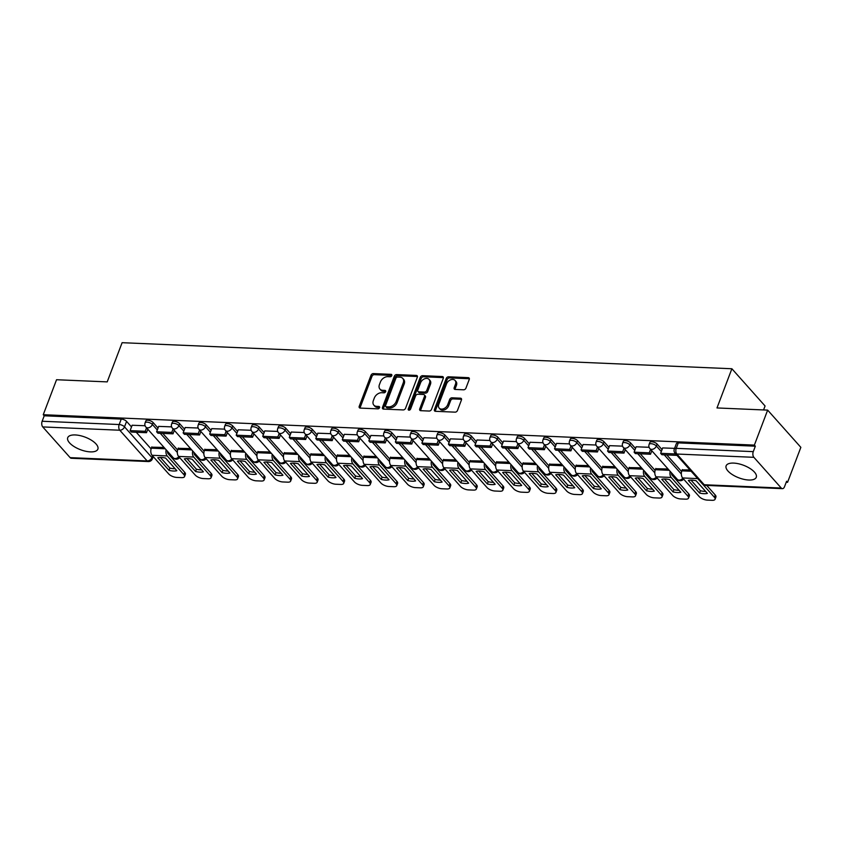 <?xml version="1.0" encoding="UTF-8"?>
<svg xmlns="http://www.w3.org/2000/svg" width="843" height="843" viewBox="0 0 843 843"><rect width="100%" height="100%" fill="white"/><g stroke="black" fill="none" stroke-linecap="round" stroke-linejoin="round"><path stroke-width="1.26" d="M391.795 375.599A1.423 1.012 -41.7 0 0 391.078 374.345L373.344 373.586A2.034 1.444 -41.7 0 0 371.025 375.24L359.223 406.305A2.034 1.444 -41.7 0 0 359.381 407.727A2.034 1.444 -41.7 0 0 360.235 408.096L377.97 408.855A1.423 1.012 -41.7 0 0 378.886 406.442L376.6 406.337A6.491 4.615 -41.7 0 1 373.849 405.146A6.491 4.615 -41.7 0 1 373.354 400.594L374.334 398.001A6.491 4.615 -41.7 0 1 381.774 392.712L384.071 392.806A1.423 1.012 -41.7 0 0 384.988 390.393L382.69 390.298A6.491 4.615 -41.7 0 1 379.94 389.097A6.491 4.615 -41.7 0 1 379.445 384.545L380.435 381.953A6.491 4.615 -41.7 0 1 387.875 376.663L390.161 376.758A1.423 1.012 -41.7 0 0 391.795 375.599M75.248 434.946A16.122 6.702 -159.2 0 0 67.725 437.686A16.122 6.702 -159.2 0 0 74.121 446.579A16.122 6.702 -159.2 0 0 90.349 451.88A16.122 6.702 -159.2 0 0 97.872 449.14A16.122 6.702 -159.2 0 0 91.476 440.257A16.122 6.702 -159.2 0 0 75.248 434.946M733.652 463.092A16.122 6.702 -159.2 0 0 726.129 465.831A16.122 6.702 -159.2 0 0 732.525 474.714A16.122 6.702 -159.2 0 0 748.753 480.025A16.122 6.702 -159.2 0 0 756.276 477.275A16.122 6.702 -159.2 0 0 749.88 468.392A16.122 6.702 -159.2 0 0 733.652 463.092M463.618 389.803A2.034 1.444 -41.7 0 0 465.937 388.149L469.245 379.445A2.034 1.444 -41.7 0 0 469.098 378.022A2.034 1.444 -41.7 0 0 468.234 377.643L448.539 376.8A2.034 1.444 -41.7 0 0 446.221 378.454L434.419 409.519A2.034 1.444 -41.7 0 0 434.577 410.931A2.034 1.444 -41.7 0 0 435.431 411.31L455.125 412.153A2.034 1.444 -41.7 0 0 457.454 410.499L461.448 399.972A2.034 1.444 -41.7 0 0 461.3 398.549A2.034 1.444 -41.7 0 0 460.436 398.181L452.006 397.812A2.034 1.444 -41.7 0 0 449.677 399.466L447.696 404.693A5.427 3.857 -41.7 0 1 443.692 408.697A5.427 3.857 -41.7 0 1 439.182 408.107A5.427 3.857 -41.7 0 1 438.771 404.313L446.537 383.86A5.427 3.857 -41.7 0 1 450.541 379.845A5.427 3.857 -41.7 0 1 455.051 380.435A5.427 3.857 -41.7 0 1 455.462 384.239L454.177 387.654A2.034 1.444 -41.7 0 0 454.324 389.076A2.034 1.444 -41.7 0 0 455.188 389.445L463.618 389.803M43.256 414.714L56.544 379.729L107.209 381.89L122.109 342.69L731.882 368.749L716.993 407.949L767.657 410.119L754.369 445.104L43.256 414.714L44.215 415.799L42.15 421.247L119.179 424.535A4.131 1.718 20.8 0 1 124.511 426.853L151.898 457.57A4.131 1.718 20.8 0 1 152.362 458.898L153.236 456.59M417.338 377.221A2.034 1.444 -41.7 0 0 417.19 375.799A2.034 1.444 -41.7 0 0 416.326 375.42L396.631 374.587A2.034 1.444 -41.7 0 0 394.303 376.241L382.511 407.295A2.034 1.444 -41.7 0 0 382.659 408.718A2.034 1.444 -41.7 0 0 383.523 409.097L403.217 409.93A2.034 1.444 -41.7 0 0 405.546 408.275L417.338 377.221M422.585 375.693L442.28 376.536A2.034 1.444 -41.7 0 1 443.144 376.905A2.034 1.444 -41.7 0 1 443.292 378.328L431.5 409.392A2.034 1.444 -41.7 0 1 429.171 411.047L420.741 410.689A2.034 1.444 -41.7 0 1 419.888 410.309A2.034 1.444 -41.7 0 1 419.73 408.887L424.514 396.294A2.034 1.444 -41.7 0 0 424.356 394.872A2.034 1.444 -41.7 0 0 423.502 394.492L417.907 394.25A2.034 1.444 -41.7 0 0 415.588 395.904L410.604 409.024A1.423 1.012 -41.7 0 1 408.265 408.918L420.257 377.348A2.034 1.444 -41.7 0 1 422.585 375.693L423.555 376.779L443.249 377.622L442.28 376.536M767.657 410.119L800.85 447.348L787.562 482.333L786.203 482.27M170.117 455.947L171.687 456.01M196.651 457.075L198.21 457.148M223.174 458.213L224.733 458.276M249.697 459.34L251.267 459.414M276.23 460.478L277.79 460.541M302.753 461.616L304.312 461.679M329.276 462.744L330.846 462.807M355.809 463.882L357.369 463.945M382.332 465.009L383.902 465.083M408.855 466.147L410.425 466.211M435.388 467.275L436.948 467.349M461.911 468.413L463.481 468.476M488.445 469.551L490.004 469.614M514.968 470.679L516.527 470.752M541.491 471.817L543.061 471.88M568.024 472.944L569.583 473.018M594.547 474.082L596.106 474.145M621.07 475.22L622.64 475.283M647.603 476.348L649.163 476.411M674.126 477.486L675.696 477.549M763.568 409.94L765.065 405.978L731.882 368.749M754.369 445.104L755.339 446.189L753.273 451.637A4.131 2.35 92.4 0 0 753.874 457.317L781.25 488.044A4.131 2.35 92.4 0 0 782.409 488.655A4.131 2.35 92.4 0 0 784.527 486.696L786.593 481.248L787.562 482.333M44.215 415.799L121.244 419.087A4.131 1.718 20.8 0 1 126.587 421.405L131.508 426.927M136.271 432.259L151.087 448.887M70.138 457.644L147.167 460.942A4.131 2.35 92.4 0 0 148.326 461.553L71.297 458.265A4.131 2.35 -87.6 0 1 70.138 457.644L42.751 426.927A4.131 2.35 -87.6 0 1 42.15 421.247M171.624 426.874L158.674 426.389M190.571 448.571L178.221 448.318M198.147 428.012L185.197 427.527M217.094 449.698L204.744 449.445M224.67 429.14L211.73 428.655M243.616 450.836L231.277 450.584M251.203 430.278L238.253 429.793M270.15 451.974L257.8 451.722M277.726 431.416L264.776 430.921M296.673 453.102L284.323 452.849M304.249 432.543L291.309 432.059M323.196 454.24L310.856 453.987M330.783 433.681L317.832 433.197M349.729 455.368L337.379 455.115M357.306 434.809L344.365 434.324M376.252 456.506L363.902 456.253M383.839 435.947L370.888 435.462M402.775 457.633L390.435 457.38M410.362 437.085L397.411 436.59M429.308 458.771L416.958 458.518M436.885 438.212L423.945 437.728M455.831 459.909L443.481 459.656M463.418 439.351L450.468 438.855M482.365 461.037L470.015 460.784M489.941 440.478L476.99 439.993M508.887 462.175L496.538 461.922M516.464 441.616L503.524 441.131M535.41 463.302L523.071 463.049M542.997 442.744L530.047 442.259M561.944 464.44L549.594 464.187M569.52 443.882L556.57 443.397M588.467 465.578L576.117 465.325M596.043 445.02L583.103 444.524M614.99 466.706L602.65 466.453M622.577 446.147L609.626 445.662M641.523 467.844L629.173 467.591M649.099 447.285L636.159 446.801M668.046 468.971L655.696 468.719M674.569 448.371L662.682 447.928M689.932 469.909L682.229 469.857M657.119 444.071L656.381 446.01A4.131 1.718 20.8 0 0 652.282 443.861A4.131 1.718 20.8 0 0 649.121 444.398L649.858 442.459A4.131 1.718 -159.2 0 1 653.019 441.932A4.131 1.718 -159.2 0 1 657.119 444.071L662.05 449.604M666.802 454.935L681.618 471.564M630.596 442.944L629.858 444.872A4.131 1.718 20.8 0 0 625.759 442.733A4.131 1.718 20.8 0 0 622.598 443.26L623.325 441.332A4.131 1.718 -159.2 0 1 626.486 440.794A4.131 1.718 -159.2 0 1 630.596 442.944L635.517 448.465M640.269 453.797L655.095 470.426M604.062 441.806L603.335 443.745A4.131 1.718 20.8 0 0 599.225 441.595A4.131 1.718 20.8 0 0 596.064 442.132L596.802 440.194A4.131 1.718 -159.2 0 1 599.963 439.667A4.131 1.718 -159.2 0 1 604.062 441.806L608.994 447.338M613.746 452.67L628.572 469.298M577.539 440.678L576.802 442.607A4.131 1.718 20.8 0 0 572.703 440.467A4.131 1.718 20.8 0 0 569.541 440.994L570.279 439.066A4.131 1.718 -159.2 0 1 573.44 438.529A4.131 1.718 -159.2 0 1 577.539 440.678L582.46 446.2M587.223 451.532L602.039 468.16M551.016 439.54L550.279 441.479A4.131 1.718 20.8 0 0 546.18 439.329A4.131 1.718 20.8 0 0 543.008 439.867L543.746 437.928A4.131 1.718 -159.2 0 1 546.907 437.391A4.131 1.718 -159.2 0 1 551.016 439.54L555.937 445.062M560.69 450.404L575.516 467.022M524.483 438.413L523.756 440.341A4.131 1.718 20.8 0 0 519.646 438.191A4.131 1.718 20.8 0 0 516.485 438.729L517.223 436.79A4.131 1.718 -159.2 0 1 520.384 436.263A4.131 1.718 -159.2 0 1 524.483 438.413L529.415 443.934M534.167 449.266L548.983 465.894M497.96 437.275L497.222 439.203A4.131 1.718 20.8 0 0 493.123 437.064A4.131 1.718 20.8 0 0 489.962 437.591L490.689 435.662A4.131 1.718 -159.2 0 1 493.861 435.125A4.131 1.718 -159.2 0 1 497.96 437.275L502.881 442.796M507.644 448.128L522.46 464.756M471.437 436.137L470.7 438.075A4.131 1.718 20.8 0 0 466.601 435.926A4.131 1.718 20.8 0 0 463.429 436.463L464.166 434.524A4.131 1.718 -159.2 0 1 467.328 433.997A4.131 1.718 -159.2 0 1 471.437 436.137L476.358 441.669M481.111 447.001L495.937 463.629M444.904 435.009L444.177 436.937A4.131 1.718 20.8 0 0 440.067 434.798A4.131 1.718 20.8 0 0 436.906 435.325L437.643 433.397A4.131 1.718 -159.2 0 1 440.805 432.859A4.131 1.718 -159.2 0 1 444.904 435.009L449.835 440.531M454.588 445.863L469.403 462.491M418.381 433.871L417.643 435.81A4.131 1.718 20.8 0 0 413.544 433.66A4.131 1.718 20.8 0 0 410.383 434.198L411.11 432.259A4.131 1.718 -159.2 0 1 414.282 431.732A4.131 1.718 -159.2 0 1 418.381 433.871L423.302 439.403M428.065 444.735L442.881 461.353M391.858 432.744L391.12 434.672A4.131 1.718 20.8 0 0 387.011 432.522A4.131 1.718 20.8 0 0 383.85 433.06L384.587 431.121A4.131 1.718 -159.2 0 1 387.748 430.594A4.131 1.718 -159.2 0 1 391.858 432.744L396.779 438.265M401.531 443.597L416.358 460.225M365.325 431.605L364.587 433.544A4.131 1.718 20.8 0 0 360.488 431.395A4.131 1.718 20.8 0 0 357.327 431.922L358.064 429.993A4.131 1.718 -159.2 0 1 361.226 429.456A4.131 1.718 -159.2 0 1 365.325 431.605L370.256 437.127M375.009 442.47L389.824 459.087M338.802 430.467L338.064 432.406A4.131 1.718 20.8 0 0 333.965 430.257A4.131 1.718 20.8 0 0 330.804 430.794L331.531 428.855A4.131 1.718 -159.2 0 1 334.692 428.328A4.131 1.718 -159.2 0 1 338.802 430.467L343.723 436M348.475 441.332L363.301 457.96M312.268 429.34L311.541 431.268A4.131 1.718 20.8 0 0 307.432 429.129A4.131 1.718 20.8 0 0 304.27 429.656L305.008 427.728A4.131 1.718 -159.2 0 1 308.169 427.19A4.131 1.718 -159.2 0 1 312.268 429.34L317.2 434.862M321.952 440.194L336.779 456.822M285.745 428.202L285.008 430.141A4.131 1.718 20.8 0 0 280.909 427.991A4.131 1.718 20.8 0 0 277.747 428.529L278.485 426.59A4.131 1.718 -159.2 0 1 281.646 426.063A4.131 1.718 -159.2 0 1 285.745 428.202L290.666 433.734M295.429 439.066L310.245 455.694M259.222 427.074L258.485 429.003A4.131 1.718 20.8 0 0 254.386 426.864A4.131 1.718 20.8 0 0 251.214 427.39L251.952 425.462A4.131 1.718 -159.2 0 1 255.113 424.925A4.131 1.718 -159.2 0 1 259.222 427.074L264.144 432.596M268.896 437.928L283.722 454.556M232.689 425.936L231.962 427.875A4.131 1.718 20.8 0 0 227.852 425.726A4.131 1.718 20.8 0 0 224.691 426.263L225.429 424.324A4.131 1.718 -159.2 0 1 228.59 423.787A4.131 1.718 -159.2 0 1 232.689 425.936L237.621 431.458M242.373 436.8L257.189 453.418M206.166 424.809L205.429 426.737A4.131 1.718 20.8 0 0 201.329 424.587A4.131 1.718 20.8 0 0 198.168 425.125L198.895 423.186A4.131 1.718 -159.2 0 1 202.067 422.659A4.131 1.718 -159.2 0 1 206.166 424.809L211.087 430.33M215.85 435.662L230.666 452.291M179.643 423.671L178.906 425.599A4.131 1.718 20.8 0 0 174.807 423.46A4.131 1.718 20.8 0 0 171.635 423.987L172.372 422.058A4.131 1.718 -159.2 0 1 175.534 421.521A4.131 1.718 -159.2 0 1 179.643 423.671L184.564 429.192M189.317 434.524L204.143 451.153M153.11 422.533L152.383 424.472A4.131 1.718 20.8 0 0 148.273 422.322A4.131 1.718 20.8 0 0 145.112 422.859L145.85 420.92A4.131 1.718 -159.2 0 1 149.011 420.394A4.131 1.718 -159.2 0 1 153.11 422.533L158.041 428.065M162.794 433.397L177.61 450.025M145.091 425.747L132.151 425.251M164.037 447.433L151.687 447.18M755.339 446.189L678.309 442.891A4.131 1.718 -159.2 0 0 676.381 443.597L674.316 449.045A4.131 1.718 20.8 0 1 676.244 448.339L753.273 451.637M379.94 389.097L380.91 390.183A6.491 4.615 -41.7 0 0 383.66 391.384L382.69 390.298M385.757 391.468L383.66 391.384M373.849 405.146L374.819 406.231A6.491 4.615 -41.7 0 0 377.559 407.422L376.6 406.337M379.656 407.517L377.559 407.422M391.847 375.42L374.313 374.671A2.034 1.444 -41.7 0 0 371.995 376.326L360.193 407.39A2.034 1.444 -41.7 0 0 360.066 408.086M417.464 376.526A2.034 1.444 -41.7 0 0 417.296 376.505L397.601 375.672A2.034 1.444 -41.7 0 0 395.272 377.327L383.481 408.381A2.034 1.444 -41.7 0 0 383.354 409.076M397.548 377.074A1.423 1.012 -41.7 0 0 395.925 378.233L385.567 405.494A1.423 1.012 -41.7 0 0 386.273 406.758L388.697 406.863A6.491 4.615 -41.7 0 0 396.136 401.563L403.217 382.933A6.491 4.615 -41.7 0 0 402.722 378.381A6.491 4.615 -41.7 0 0 399.972 377.179L397.548 377.074M385.673 406.495L386.642 407.58A1.423 1.012 -41.7 0 0 387.243 407.843L386.273 406.758M402.722 378.381L403.692 379.466A6.491 4.615 -41.7 0 1 404.187 384.018L397.106 402.648A6.491 4.615 -41.7 0 1 389.666 407.949L387.243 407.843M424.356 394.872L425.325 395.957A2.034 1.444 -41.7 0 1 425.483 397.38L420.699 409.972A2.034 1.444 -41.7 0 0 420.573 410.667M423.555 376.779A2.034 1.444 -41.7 0 0 421.226 378.433L409.234 410.004A1.423 1.012 -41.7 0 0 409.182 410.172M429.477 383.217A5.427 3.857 -41.7 0 0 429.066 379.413A5.427 3.857 -41.7 0 0 424.556 378.823A5.427 3.857 -41.7 0 0 420.552 382.838L417.812 390.046A2.034 1.444 -41.7 0 0 417.97 391.468A2.034 1.444 -41.7 0 0 418.823 391.837L424.419 392.079A2.034 1.444 -41.7 0 0 426.748 390.425L429.477 383.217L430.446 384.303A5.427 3.857 -41.7 0 0 430.035 380.499L429.066 379.413M417.97 391.468L418.939 392.553A2.034 1.444 -41.7 0 0 419.793 392.922L418.823 391.837M430.446 384.303L427.707 391.51A2.034 1.444 -41.7 0 1 425.388 393.165L419.793 392.922M455.051 380.435L456.021 381.521A5.427 3.857 -41.7 0 1 456.432 385.325L455.136 388.739A2.034 1.444 -41.7 0 0 455.02 389.434M439.182 408.107L440.151 409.192A5.427 3.857 -41.7 0 0 444.661 409.782A5.427 3.857 -41.7 0 0 448.666 405.778L447.696 404.693M461.574 399.276A2.034 1.444 -41.7 0 0 461.406 399.266L452.976 398.897A2.034 1.444 -41.7 0 0 450.647 400.551L448.666 405.778M469.372 378.749A2.034 1.444 -41.7 0 0 469.203 378.728L449.509 377.885A2.034 1.444 -41.7 0 0 447.18 379.54L435.388 410.604A2.034 1.444 -41.7 0 0 435.262 411.289M161.276 457.454A12.814 5.321 -159.2 0 0 157.799 457.76L169.032 470.373A12.814 5.321 20.8 0 0 176.851 470.7L165.618 458.097A12.814 5.321 -159.2 0 0 161.276 457.454M147.81 429.235L146.492 432.701L145.238 431.289L130.096 430.636L132.172 425.188M145.238 431.289L146.556 427.822M146.492 432.701L131.36 432.048L130.096 430.636M167.472 451.29A2.476 1.412 92.4 0 0 168.063 453.639L184.712 472.312A6.207 2.582 20.8 0 1 185.407 474.293L184.543 476.58A6.207 2.582 -159.2 0 1 181.645 477.633L176.714 477.423A6.207 2.582 -159.2 0 1 168.705 473.945L152.067 455.283A5.163 2.929 -87.6 0 1 151.319 448.17L151.793 446.916M184.543 476.58A6.207 2.582 -159.2 0 0 183.848 474.598L167.199 455.926A5.163 2.929 -87.6 0 1 166.155 449.804M160.412 457.433L169.907 468.086L169.032 470.373M175.112 468.75A12.814 5.321 20.8 0 1 169.907 468.086M187.799 458.581A12.814 5.321 -159.2 0 0 184.322 458.898L195.565 471.5A12.814 5.321 20.8 0 0 203.384 471.838L192.141 459.235A12.814 5.321 -159.2 0 0 187.799 458.581M174.332 430.362L173.015 433.829L171.761 432.417L156.629 431.774L158.695 426.326M171.761 432.417L173.078 428.95M173.015 433.829L157.883 433.186L156.629 431.774M194.006 452.417A2.476 1.412 92.4 0 0 194.596 454.777L211.235 473.45A6.207 2.582 20.8 0 1 211.93 475.431L211.066 477.718A6.207 2.582 -159.2 0 1 208.168 478.771L203.237 478.561A6.207 2.582 -159.2 0 1 195.239 475.083L178.59 456.411A5.163 2.929 -87.6 0 1 177.841 449.308L178.326 448.044M211.066 477.718A6.207 2.582 -159.2 0 0 210.371 475.726L193.721 457.064A5.163 2.929 -87.6 0 1 192.678 450.942M186.935 458.571L196.43 469.214L195.565 471.5M201.635 469.878A12.814 5.321 20.8 0 1 196.43 469.214M214.333 459.72A12.814 5.321 -159.2 0 0 210.845 460.025L222.088 472.638A12.814 5.321 20.8 0 0 229.907 472.976L218.674 460.362A12.814 5.321 -159.2 0 0 214.333 459.72M200.866 431.5L199.549 434.967L198.284 433.555L183.152 432.912L185.228 427.454M198.284 433.555L199.601 430.088M199.549 434.967L184.417 434.324L183.152 432.912M220.529 453.555A2.476 1.412 92.4 0 0 221.119 455.905L237.768 474.577A6.207 2.582 20.8 0 1 238.464 476.558L237.589 478.845A6.207 2.582 -159.2 0 1 234.702 479.899L229.77 479.688A6.207 2.582 -159.2 0 1 221.762 476.221L205.123 457.549A5.163 2.929 -87.6 0 1 204.375 450.436L204.849 449.182M237.589 478.845A6.207 2.582 -159.2 0 0 236.894 476.864L220.255 458.192A5.163 2.929 -87.6 0 1 219.201 452.069M213.458 459.698L222.952 470.352L222.088 472.638M228.168 471.016A12.814 5.321 20.8 0 1 222.952 470.352M240.856 460.847A12.814 5.321 -159.2 0 0 237.378 461.163L248.611 473.766A12.814 5.321 20.8 0 0 256.441 474.103L245.197 461.5A12.814 5.321 -159.2 0 0 240.856 460.847M227.389 432.628L226.072 436.105L224.818 434.693L209.686 434.04L211.751 428.592M224.818 434.693L226.135 431.216M226.072 436.105L210.94 435.452L209.686 434.04M247.052 454.693A2.476 1.412 92.4 0 0 247.652 457.043L264.291 475.715A6.207 2.582 20.8 0 1 264.987 477.696L264.122 479.983A6.207 2.582 -159.2 0 1 261.225 481.037L256.293 480.826A6.207 2.582 -159.2 0 1 248.285 477.349L231.646 458.676A5.163 2.929 -87.6 0 1 230.898 451.574L231.372 450.31M264.122 479.983A6.207 2.582 -159.2 0 0 263.427 478.002L246.778 459.33A5.163 2.929 -87.6 0 1 245.734 453.207M239.992 460.836L249.486 471.49L248.611 473.766M254.691 472.143A12.814 5.321 20.8 0 1 249.486 471.49M267.389 461.985A12.814 5.321 -159.2 0 0 263.901 462.301L275.145 474.904A12.814 5.321 20.8 0 0 282.963 475.241L271.72 462.628A12.814 5.321 -159.2 0 0 267.389 461.985M253.922 433.766L252.594 437.232L251.34 435.82L236.209 435.178L238.274 429.73M251.34 435.82L252.658 432.354M252.594 437.232L237.463 436.59L236.209 435.178M273.585 455.821A2.476 1.412 92.4 0 0 274.175 458.181L290.814 476.843A6.207 2.582 20.8 0 1 291.509 478.835L290.645 481.111A6.207 2.582 -159.2 0 1 287.748 482.164L282.816 481.954A6.207 2.582 -159.2 0 1 274.818 478.487L258.169 459.814A5.163 2.929 -87.6 0 1 257.421 452.702L257.905 451.448M290.645 481.111A6.207 2.582 -159.2 0 0 289.95 479.13L273.311 460.457A5.163 2.929 -87.6 0 1 272.257 454.335M266.514 461.975L276.009 472.617L275.145 474.904M281.214 473.281A12.814 5.321 20.8 0 1 276.009 472.617M293.912 463.113A12.814 5.321 -159.2 0 0 290.424 463.429L301.668 476.042A12.814 5.321 20.8 0 0 309.486 476.369L298.253 463.766A12.814 5.321 -159.2 0 0 293.912 463.113M280.445 434.893L279.128 438.371L277.863 436.959L262.731 436.305L264.807 430.857M277.863 436.959L279.191 433.492M279.128 438.371L263.996 437.717L262.731 436.305M300.108 456.959A2.476 1.412 92.4 0 0 300.698 459.309L317.347 477.981A6.207 2.582 20.8 0 1 318.043 479.962L317.168 482.249A6.207 2.582 -159.2 0 1 314.281 483.302L309.349 483.092A6.207 2.582 -159.2 0 1 301.341 479.614L284.702 460.952A5.163 2.929 -87.6 0 1 283.954 453.84L284.428 452.575M317.168 482.249A6.207 2.582 -159.2 0 0 316.473 480.268L299.834 461.595A5.163 2.929 -87.6 0 1 298.791 455.473M293.037 463.102L302.532 473.755L301.668 476.042M307.748 474.409A12.814 5.321 20.8 0 1 302.532 473.755M320.435 464.251A12.814 5.321 -159.2 0 0 316.957 464.567L328.19 477.17A12.814 5.321 20.8 0 0 336.02 477.507L324.776 464.893A12.814 5.321 -159.2 0 0 320.435 464.251M306.968 436.031L305.651 439.498L304.397 438.086L289.265 437.443L291.33 431.995M304.397 438.086L305.714 434.619M305.651 439.498L290.519 438.855L289.265 437.443M326.631 458.086A2.476 1.412 92.4 0 0 327.232 460.447L343.87 479.109A6.207 2.582 20.8 0 1 344.566 481.1L343.702 483.387A6.207 2.582 -159.2 0 1 340.804 484.44L335.872 484.23A6.207 2.582 -159.2 0 1 327.864 480.752L311.225 462.08A5.163 2.929 -87.6 0 1 310.477 454.978L310.951 453.713M343.702 483.387A6.207 2.582 -159.2 0 0 343.006 481.395L326.357 462.733A5.163 2.929 -87.6 0 1 325.314 456.611M319.571 464.24L329.065 474.883L328.19 477.17M334.271 475.547A12.814 5.321 20.8 0 1 329.065 474.883M346.968 465.389A12.814 5.321 -159.2 0 0 343.48 465.694L354.724 478.308A12.814 5.321 20.8 0 0 362.543 478.634L351.299 466.031A12.814 5.321 -159.2 0 0 346.968 465.389M333.501 437.169L332.184 440.636L330.92 439.224L315.788 438.581L317.853 433.123M330.92 439.224L332.237 435.757M332.184 440.636L317.042 439.983L315.788 438.581M353.164 459.224A2.476 1.412 92.4 0 0 353.754 461.574L370.393 480.247A6.207 2.582 20.8 0 1 371.099 482.228L370.225 484.514A6.207 2.582 -159.2 0 1 367.327 485.568L362.395 485.357A6.207 2.582 -159.2 0 1 354.397 481.89L337.748 463.218A5.163 2.929 -87.6 0 1 337 456.105L337.485 454.851M370.225 484.514A6.207 2.582 -159.2 0 0 369.529 482.533L352.89 463.861A5.163 2.929 -87.6 0 1 351.837 457.738M346.094 465.368L355.588 476.021L354.724 478.308M360.793 476.685A12.814 5.321 20.8 0 1 355.588 476.021M373.491 466.516A12.814 5.321 -159.2 0 0 370.003 466.832L381.247 479.435A12.814 5.321 20.8 0 0 389.066 479.772L377.833 467.17A12.814 5.321 -159.2 0 0 373.491 466.516M360.024 438.297L358.707 441.764L357.453 440.362L342.311 439.709L344.387 434.261M357.453 440.362L358.77 436.885M358.707 441.764L343.575 441.121L342.311 439.709M379.687 460.352A2.476 1.412 92.4 0 0 380.277 462.712L396.927 481.385A6.207 2.582 20.8 0 1 397.622 483.366L396.747 485.652A6.207 2.582 -159.2 0 1 393.86 486.706L388.929 486.495A6.207 2.582 -159.2 0 1 380.92 483.018L364.281 464.345A5.163 2.929 -87.6 0 1 363.533 457.243L364.007 455.979M396.747 485.652A6.207 2.582 -159.2 0 0 396.052 483.661L379.413 464.999A5.163 2.929 -87.6 0 1 378.37 458.877M372.627 466.506L382.111 477.149L381.247 479.435M387.327 477.812A12.814 5.321 20.8 0 1 382.111 477.149M400.014 467.654A12.814 5.321 -159.2 0 0 396.537 467.96L407.77 480.573A12.814 5.321 20.8 0 0 415.599 480.91L404.355 468.297A12.814 5.321 -159.2 0 0 400.014 467.654M386.547 439.435L385.23 442.902L383.976 441.49L368.844 440.847L370.909 435.399M383.976 441.49L385.293 438.023M385.23 442.902L370.098 442.259L368.844 440.847M406.21 461.49A2.476 1.412 92.4 0 0 406.811 463.84L423.449 482.512A6.207 2.582 20.8 0 1 424.145 484.504L423.281 486.78A6.207 2.582 -159.2 0 1 420.383 487.834L415.451 487.623A6.207 2.582 -159.2 0 1 407.454 484.156L390.804 465.484A5.163 2.929 -87.6 0 1 390.056 458.371L390.53 457.117M423.281 486.78A6.207 2.582 -159.2 0 0 422.585 484.799L405.936 466.126A5.163 2.929 -87.6 0 1 404.893 460.004M399.15 467.633L408.644 478.287L407.77 480.573M413.85 478.95A12.814 5.321 20.8 0 1 408.644 478.287M426.547 468.782A12.814 5.321 -159.2 0 0 423.06 469.098L434.303 481.711A12.814 5.321 20.8 0 0 442.122 482.038L430.889 469.435A12.814 5.321 -159.2 0 0 426.547 468.782M413.081 440.562L411.763 444.04L410.499 442.628L395.367 441.974L397.443 436.526M410.499 442.628L411.816 439.15M411.763 444.04L396.621 443.386L395.367 441.974M432.744 462.628A2.476 1.412 92.4 0 0 433.334 464.978L449.983 483.65A6.207 2.582 20.8 0 1 450.678 485.631L449.804 487.918A6.207 2.582 -159.2 0 1 446.916 488.972L441.985 488.761A6.207 2.582 -159.2 0 1 433.976 485.283L417.338 466.622A5.163 2.929 -87.6 0 1 416.579 459.509L417.064 458.244M449.804 487.918A6.207 2.582 -159.2 0 0 449.108 485.937L432.47 467.264A5.163 2.929 -87.6 0 1 431.416 461.142M425.673 468.771L435.167 479.425L434.303 481.711M440.373 480.078A12.814 5.321 20.8 0 1 435.167 479.425M453.07 469.92A12.814 5.321 -159.2 0 0 449.593 470.236L460.826 482.839A12.814 5.321 20.8 0 0 468.645 483.176L457.412 470.563A12.814 5.321 -159.2 0 0 453.07 469.92M439.603 441.7L438.286 445.167L437.032 443.755L421.89 443.112L423.966 437.665M437.032 443.755L438.349 440.288M438.286 445.167L423.154 444.524L421.89 443.112M459.266 463.755A2.476 1.412 92.4 0 0 459.856 466.116L476.506 484.778A6.207 2.582 20.8 0 1 477.201 486.769L476.337 489.056A6.207 2.582 -159.2 0 1 473.439 490.11L468.508 489.899A6.207 2.582 -159.2 0 1 460.499 486.422L443.861 467.749A5.163 2.929 -87.6 0 1 443.112 460.647L443.587 459.382M476.337 489.056A6.207 2.582 -159.2 0 0 475.642 487.064L458.992 468.402A5.163 2.929 -87.6 0 1 457.949 462.28M452.206 469.909L461.701 480.552L460.826 482.839M466.906 481.216A12.814 5.321 20.8 0 1 461.701 480.552M479.593 471.058A12.814 5.321 -159.2 0 0 476.116 471.363L487.359 483.977A12.814 5.321 20.8 0 0 495.178 484.303L483.935 471.701A12.814 5.321 -159.2 0 0 479.593 471.058M466.126 442.838L464.809 446.305L463.555 444.893L448.423 444.24L450.489 438.792M463.555 444.893L464.872 441.426M464.809 446.305L449.677 445.652L448.423 444.24M485.8 464.893A2.476 1.412 92.4 0 0 486.39 467.243L503.029 485.916A6.207 2.582 20.8 0 1 503.724 487.897L502.86 490.183A6.207 2.582 -159.2 0 1 499.962 491.237L495.031 491.026A6.207 2.582 -159.2 0 1 487.033 487.549L470.383 468.887A5.163 2.929 -87.6 0 1 469.635 461.774L470.12 460.52M502.86 490.183A6.207 2.582 -159.2 0 0 502.165 488.202L485.515 469.53A5.163 2.929 -87.6 0 1 484.472 463.408M478.729 471.037L488.223 481.69L487.359 483.977M493.429 482.354A12.814 5.321 20.8 0 1 488.223 481.69M506.127 472.185A12.814 5.321 -159.2 0 0 502.639 472.501L513.882 485.104A12.814 5.321 20.8 0 0 521.701 485.442L510.468 472.839A12.814 5.321 -159.2 0 0 506.127 472.185M492.66 443.966L491.343 447.433L490.078 446.021L474.946 445.378L477.022 439.93M490.078 446.021L491.395 442.554M491.343 447.433L476.211 446.79L474.946 445.378M512.323 466.021A2.476 1.412 92.4 0 0 512.913 468.381L529.562 487.054A6.207 2.582 20.8 0 1 530.258 489.035L529.383 491.321A6.207 2.582 -159.2 0 1 526.496 492.375L521.564 492.164A6.207 2.582 -159.2 0 1 513.556 488.687L496.917 470.015A5.163 2.929 -87.6 0 1 496.169 462.912L496.643 461.648M529.383 491.321A6.207 2.582 -159.2 0 0 528.687 489.33L512.049 470.668A5.163 2.929 -87.6 0 1 510.995 464.546M505.252 472.175L514.746 482.818L513.882 485.104M519.962 483.482A12.814 5.321 20.8 0 1 514.746 482.818M532.65 473.323A12.814 5.321 -159.2 0 0 529.172 473.629L540.405 486.242A12.814 5.321 20.8 0 0 548.235 486.58L536.991 473.966A12.814 5.321 -159.2 0 0 532.65 473.323M519.183 445.104L517.865 448.571L516.611 447.159L501.48 446.516L503.545 441.058M516.611 447.159L517.929 443.692M517.865 448.571L502.734 447.928L501.48 446.516M538.846 467.159A2.476 1.412 92.4 0 0 539.446 469.509L556.085 488.181A6.207 2.582 20.8 0 1 556.78 490.162L555.916 492.449A6.207 2.582 -159.2 0 1 553.019 493.503L548.087 493.292A6.207 2.582 -159.2 0 1 540.078 489.825L523.44 471.153A5.163 2.929 -87.6 0 1 522.692 464.04L523.166 462.786M555.916 492.449A6.207 2.582 -159.2 0 0 555.221 490.468L538.572 471.795A5.163 2.929 -87.6 0 1 537.528 465.673M531.785 473.302L541.28 483.956L540.405 486.242M546.485 484.62A12.814 5.321 20.8 0 1 541.28 483.956M559.183 474.451A12.814 5.321 -159.2 0 0 555.695 474.767L566.939 487.37A12.814 5.321 20.8 0 0 574.757 487.707L563.514 475.104A12.814 5.321 -159.2 0 0 559.183 474.451M545.716 446.232L544.388 449.709L543.134 448.297L528.003 447.644L530.068 442.196M543.134 448.297L544.452 444.819M544.388 449.709L529.256 449.056L528.003 447.644M565.379 468.297A2.476 1.412 92.4 0 0 565.969 470.647L582.608 489.319A6.207 2.582 20.8 0 1 583.303 491.3L582.439 493.587A6.207 2.582 -159.2 0 1 579.541 494.641L574.61 494.43A6.207 2.582 -159.2 0 1 566.612 490.953L549.963 472.28A5.163 2.929 -87.6 0 1 549.215 465.178L549.699 463.913M582.439 493.587A6.207 2.582 -159.2 0 0 581.744 491.606L565.105 472.934A5.163 2.929 -87.6 0 1 564.051 466.811M558.308 474.44L567.803 485.094L566.939 487.37M573.008 485.747A12.814 5.321 20.8 0 1 567.803 485.094M585.706 475.589A12.814 5.321 -159.2 0 0 582.218 475.905L593.461 488.508A12.814 5.321 20.8 0 0 601.28 488.845L590.047 476.232A12.814 5.321 -159.2 0 0 585.706 475.589M572.239 447.37L570.922 450.836L569.657 449.424L554.525 448.782L556.601 443.334M569.657 449.424L570.985 445.958M570.922 450.836L555.79 450.194L554.525 448.782M591.902 469.425A2.476 1.412 92.4 0 0 592.492 471.785L609.141 490.447A6.207 2.582 20.8 0 1 609.837 492.438L608.962 494.715A6.207 2.582 -159.2 0 1 606.075 495.768L601.143 495.558A6.207 2.582 -159.2 0 1 593.135 492.091L576.496 473.418A5.163 2.929 -87.6 0 1 575.748 466.305L576.222 465.051M608.962 494.715A6.207 2.582 -159.2 0 0 608.267 492.733L591.628 474.061A5.163 2.929 -87.6 0 1 590.585 467.939M584.831 475.578L594.326 486.221L593.461 488.508M599.542 486.885A12.814 5.321 20.8 0 1 594.326 486.221M612.229 476.716A12.814 5.321 -159.2 0 0 608.751 477.033L619.984 489.646A12.814 5.321 20.8 0 0 627.814 489.973L616.57 477.37A12.814 5.321 -159.2 0 0 612.229 476.716M598.762 448.497L597.445 451.974L596.191 450.562L581.059 449.909L583.124 444.461M596.191 450.562L597.508 447.096M597.445 451.974L582.313 451.321L581.059 449.909M618.425 470.563A2.476 1.412 92.4 0 0 619.025 472.912L635.664 491.585A6.207 2.582 20.8 0 1 636.36 493.566L635.496 495.853A6.207 2.582 -159.2 0 1 632.598 496.906L627.666 496.696A6.207 2.582 -159.2 0 1 619.658 493.218L603.019 474.556A5.163 2.929 -87.6 0 1 602.271 467.444L602.745 466.179M635.496 495.853A6.207 2.582 -159.2 0 0 634.8 493.872L618.151 475.199A5.163 2.929 -87.6 0 1 617.108 469.077M611.365 476.706L620.859 487.359L619.984 489.646M626.064 488.013A12.814 5.321 20.8 0 1 620.859 487.359M638.762 477.855A12.814 5.321 -159.2 0 0 635.274 478.171L646.518 490.774A12.814 5.321 20.8 0 0 654.337 491.111L643.093 478.497A12.814 5.321 -159.2 0 0 638.762 477.855M625.295 449.635L623.978 453.102L622.714 451.69L607.582 451.047L609.647 445.599M622.714 451.69L624.031 448.223M623.978 453.102L608.836 452.459L607.582 451.047M644.958 471.69A2.476 1.412 92.4 0 0 645.548 474.051L662.187 492.712A6.207 2.582 20.8 0 1 662.893 494.704L662.018 496.991A6.207 2.582 -159.2 0 1 659.121 498.044L654.189 497.834A6.207 2.582 -159.2 0 1 646.191 494.356L629.542 475.684A5.163 2.929 -87.6 0 1 628.794 468.582L629.278 467.317M662.018 496.991A6.207 2.582 -159.2 0 0 661.323 494.999L644.684 476.337A5.163 2.929 -87.6 0 1 643.63 470.215M637.888 477.844L647.382 488.487L646.518 490.774M652.587 489.151A12.814 5.321 20.8 0 1 647.382 488.487M665.285 478.993A12.814 5.321 -159.2 0 0 661.797 479.298L673.041 491.912A12.814 5.321 20.8 0 0 680.859 492.238L669.627 479.635A12.814 5.321 -159.2 0 0 665.285 478.993M651.818 450.773L650.501 454.24L649.247 452.828L634.105 452.185L636.18 446.727M649.247 452.828L650.564 449.361M650.501 454.24L635.369 453.587L634.105 452.185M671.481 472.828A2.476 1.412 92.4 0 0 672.071 475.178L688.72 493.85A6.207 2.582 20.8 0 1 689.416 495.832L688.541 498.118A6.207 2.582 -159.2 0 1 685.654 499.172L680.722 498.961A6.207 2.582 -159.2 0 1 672.714 495.494L656.075 476.822A5.163 2.929 -87.6 0 1 655.327 469.709L655.801 468.455M688.541 498.118A6.207 2.582 -159.2 0 0 687.846 496.137L671.207 477.465A5.163 2.929 -87.6 0 1 670.164 471.342M664.421 478.972L673.905 489.625L673.041 491.912M679.121 490.289A12.814 5.321 20.8 0 1 673.905 489.625M691.808 480.12A12.814 5.321 -159.2 0 0 688.331 480.436L699.564 493.039A12.814 5.321 20.8 0 0 707.393 493.376L696.149 480.773A12.814 5.321 -159.2 0 0 691.808 480.12M675.707 453.955L660.638 453.313L662.703 447.865M676.961 455.368L661.892 454.725L660.638 453.313M706.719 485.42L715.243 494.989A6.207 2.582 20.8 0 1 715.939 496.97L715.075 499.256A6.207 2.582 -159.2 0 1 712.177 500.31L707.245 500.099A6.207 2.582 -159.2 0 1 699.247 496.622L682.598 477.949A5.163 2.929 -87.6 0 1 681.85 470.847L682.324 469.583M715.075 499.256A6.207 2.582 -159.2 0 0 714.379 497.265L702.904 484.409M690.944 480.11L700.438 490.752L699.564 493.039M705.644 491.416A12.814 5.321 20.8 0 1 700.438 490.752M391.879 375.24L391.078 374.345M379.687 407.327L378.886 406.442M385.778 391.278L384.988 390.393M753.874 457.317L676.845 454.029L704.221 484.746L781.25 488.044M126.587 421.405L124.511 426.853A4.131 2.94 -41.7 0 1 119.78 430.225L42.751 426.927M152.562 455.831L151.898 457.57A4.131 2.94 -41.7 0 1 147.167 460.942L119.78 430.225A4.131 2.35 -87.6 0 1 119.179 424.535L121.244 419.087M649.121 444.398A4.131 4.131 0 0 0 649.9 448.613A4.131 2.94 138.3 0 0 651.65 449.382A4.131 2.94 138.3 0 0 656.381 446.01L661.312 451.532M664.242 454.83L681.334 473.998M622.598 443.26A4.131 4.131 0 0 0 623.367 447.485A4.131 2.94 138.3 0 0 625.127 448.244A4.131 2.94 138.3 0 0 629.858 444.872L634.79 450.404M637.719 453.692L654.8 472.86M596.064 442.132A4.131 4.131 0 0 0 596.844 446.347A4.131 2.94 138.3 0 0 598.593 447.117A4.131 2.94 138.3 0 0 603.335 443.745L608.256 449.266M611.196 452.554L628.277 471.722M569.541 440.994A4.131 4.131 0 0 0 570.321 445.22A4.131 2.94 138.3 0 0 572.07 445.979A4.131 2.94 138.3 0 0 576.802 442.607L581.733 448.139M584.663 451.426L601.754 470.594M543.008 439.867A4.131 4.131 0 0 0 543.788 444.082A4.131 2.94 138.3 0 0 545.547 444.841A4.131 2.94 138.3 0 0 550.279 441.479L555.2 447.001M558.14 450.288L575.221 469.456M516.485 438.729A4.131 4.131 0 0 0 517.265 442.944A4.131 2.94 138.3 0 0 519.014 443.713A4.131 2.94 138.3 0 0 523.756 440.341L528.677 445.863M531.606 449.161L548.698 468.329M489.962 437.591A4.131 4.131 0 0 0 490.742 441.816A4.131 2.94 138.3 0 0 492.491 442.575A4.131 2.94 138.3 0 0 497.222 439.203L502.154 444.735M505.083 448.023L522.175 467.191M463.429 436.463A4.131 4.131 0 0 0 464.208 440.678A4.131 2.94 138.3 0 0 465.958 441.447A4.131 2.94 138.3 0 0 470.7 438.075L475.621 443.597M478.561 446.885L495.642 466.063M436.906 435.325A4.131 4.131 0 0 0 437.686 439.551A4.131 2.94 138.3 0 0 439.435 440.309A4.131 2.94 138.3 0 0 444.177 436.937L449.098 442.47M452.027 445.757L469.119 464.925M410.383 434.198A4.131 4.131 0 0 0 411.163 438.413A4.131 2.94 138.3 0 0 412.912 439.182A4.131 2.94 138.3 0 0 417.643 435.81L422.575 441.332M425.504 444.619L442.596 463.787M383.85 433.06A4.131 4.131 0 0 0 384.629 437.275A4.131 2.94 138.3 0 0 386.379 438.044A4.131 2.94 138.3 0 0 391.12 434.672L396.041 440.194M398.981 443.492L416.063 462.659M357.327 431.922A4.131 4.131 0 0 0 358.106 436.147A4.131 2.94 138.3 0 0 359.856 436.906A4.131 2.94 138.3 0 0 364.587 433.544L369.519 439.066M372.448 442.354L389.54 461.521M330.804 430.794A4.131 4.131 0 0 0 331.573 435.009A4.131 2.94 138.3 0 0 333.333 435.778A4.131 2.94 138.3 0 0 338.064 432.406L342.996 437.928M345.925 441.226L363.006 460.394M304.27 429.656A4.131 4.131 0 0 0 305.05 433.882A4.131 2.94 138.3 0 0 306.799 434.64A4.131 2.94 138.3 0 0 311.541 431.268L316.462 436.8M319.402 440.088L336.483 459.256M277.747 428.529A4.131 4.131 0 0 0 278.527 432.744A4.131 2.94 138.3 0 0 280.276 433.513A4.131 2.94 138.3 0 0 285.008 430.141L289.939 435.662M292.869 438.95L309.961 458.118M251.214 427.39A4.131 4.131 0 0 0 251.994 431.616A4.131 2.94 138.3 0 0 253.754 432.375A4.131 2.94 138.3 0 0 258.485 429.003L263.406 434.535M266.346 437.823L283.427 456.99M224.691 426.263A4.131 4.131 0 0 0 225.471 430.478A4.131 2.94 138.3 0 0 227.22 431.237A4.131 2.94 138.3 0 0 231.962 427.875L236.883 433.397M239.812 436.685L256.904 455.852M198.168 425.125A4.131 4.131 0 0 0 198.948 429.34A4.131 2.94 138.3 0 0 200.697 430.109A4.131 2.94 138.3 0 0 205.429 426.737L210.36 432.259M213.29 435.557L230.381 454.725M171.635 423.987A4.131 4.131 0 0 0 172.415 428.212A4.131 2.94 138.3 0 0 174.164 428.971A4.131 2.94 138.3 0 0 178.906 425.599L183.827 431.131M186.767 434.419L203.848 453.587M145.112 422.859A4.131 4.131 0 0 0 145.892 427.074A4.131 2.94 138.3 0 0 147.641 427.844A4.131 2.94 138.3 0 0 152.383 424.472L157.304 429.993M160.233 433.281L177.325 452.459M178.842 456.695A4.131 2.94 138.3 0 1 175.028 458.56A4.131 2.94 -41.7 0 1 173.279 457.791A4.131 4.131 0 0 0 179.633 457.58M205.376 457.833A4.131 2.94 138.3 0 1 201.551 459.688A4.131 2.94 -41.7 0 1 199.802 458.929A4.131 4.131 0 0 0 206.156 458.708M231.899 458.961A4.131 2.94 138.3 0 1 228.074 460.826A4.131 2.94 -41.7 0 1 226.324 460.057A4.131 4.131 0 0 0 232.679 459.846M258.422 460.099A4.131 2.94 138.3 0 1 254.607 461.964A4.131 2.94 -41.7 0 1 252.858 461.195A4.131 4.131 0 0 0 259.212 460.973M284.955 461.237A4.131 2.94 138.3 0 1 281.13 463.092A4.131 2.94 -41.7 0 1 279.381 462.333A4.131 4.131 0 0 0 285.735 462.112M311.478 462.364A4.131 2.94 138.3 0 1 307.663 464.23A4.131 2.94 -41.7 0 1 305.904 463.46A4.131 4.131 0 0 0 312.258 463.239M338.001 463.502A4.131 2.94 138.3 0 1 334.186 465.357A4.131 2.94 -41.7 0 1 332.437 464.598A4.131 4.131 0 0 0 338.791 464.377M364.534 464.63A4.131 2.94 138.3 0 1 360.709 466.495A4.131 2.94 -41.7 0 1 358.96 465.726A4.131 4.131 0 0 0 365.314 465.515M391.057 465.768A4.131 2.94 138.3 0 1 387.243 467.623A4.131 2.94 -41.7 0 1 385.483 466.864A4.131 4.131 0 0 0 391.837 466.643M417.591 466.906A4.131 2.94 138.3 0 1 413.765 468.761A4.131 2.94 -41.7 0 1 412.016 468.002A4.131 4.131 0 0 0 418.37 467.781M444.113 468.034A4.131 2.94 138.3 0 1 440.288 469.899A4.131 2.94 -41.7 0 1 438.539 469.129A4.131 4.131 0 0 0 444.893 468.908M470.636 469.172A4.131 2.94 138.3 0 1 466.822 471.026A4.131 2.94 -41.7 0 1 465.073 470.268A4.131 4.131 0 0 0 471.427 470.046M497.17 470.299A4.131 2.94 138.3 0 1 493.345 472.164A4.131 2.94 -41.7 0 1 491.595 471.395A4.131 4.131 0 0 0 497.95 471.184M523.693 471.437A4.131 2.94 138.3 0 1 519.868 473.292A4.131 2.94 -41.7 0 1 518.118 472.533A4.131 4.131 0 0 0 524.472 472.312M550.216 472.565A4.131 2.94 138.3 0 1 546.401 474.43A4.131 2.94 -41.7 0 1 544.652 473.661A4.131 4.131 0 0 0 551.006 473.45M576.749 473.703A4.131 2.94 138.3 0 1 572.924 475.568A4.131 2.94 -41.7 0 1 571.175 474.799A4.131 4.131 0 0 0 577.529 474.577M603.272 474.841A4.131 2.94 138.3 0 1 599.457 476.695A4.131 2.94 -41.7 0 1 597.698 475.937A4.131 4.131 0 0 0 604.052 475.715M629.795 475.968A4.131 2.94 138.3 0 1 625.98 477.833A4.131 2.94 -41.7 0 1 624.231 477.064A4.131 4.131 0 0 0 630.585 476.843M656.328 477.106A4.131 2.94 138.3 0 1 652.503 478.961A4.131 2.94 -41.7 0 1 650.754 478.202A4.131 4.131 0 0 0 657.108 477.981M682.851 478.234A4.131 2.94 138.3 0 1 679.036 480.099A4.131 2.94 -41.7 0 1 677.277 479.33A4.131 4.131 0 0 0 683.631 479.119M678.309 442.891L676.244 448.339A4.131 2.35 -87.6 0 0 676.845 454.029A4.131 2.94 138.3 0 1 675.085 453.26L702.472 483.987A4.131 4.131 0 0 0 705.38 485.368L782.409 488.655M705.38 485.368A4.131 2.35 92.4 0 1 704.221 484.746A4.131 2.94 138.3 0 1 702.472 483.987M360.193 407.39L359.223 406.305M371.995 376.326L371.025 375.24M374.313 374.671L373.344 373.586M383.481 408.381L382.511 407.295M395.272 377.327L394.303 376.241M397.601 375.672L396.631 374.587M417.296 376.505L416.326 375.42M389.666 407.949L388.697 406.863M397.106 402.648L396.136 401.563M404.187 384.018L403.217 382.933M420.699 409.972L419.73 408.887M425.483 397.38L424.514 396.294M409.234 410.004L408.265 408.918M421.226 378.433L420.257 377.348M425.388 393.165L424.419 392.079M427.707 391.51L426.748 390.425M455.136 388.739L454.177 387.654M456.432 385.325L455.462 384.239M450.647 400.551L449.677 399.466M452.976 398.897L452.006 397.812M461.406 399.266L460.436 398.181M435.388 410.604L434.419 409.519M447.18 379.54L446.221 378.454M449.509 377.885L448.539 376.8M469.203 378.728L468.234 377.643M165.228 448.771L151.319 448.17M183.848 474.598L184.712 472.312M167.199 455.926L152.067 455.283M191.751 449.899L177.841 449.308M210.371 475.726L211.235 473.45M193.721 457.064L178.59 456.411M218.284 451.037L204.375 450.436M236.894 476.864L237.768 474.577M220.255 458.192L205.123 457.549M244.807 452.164L230.898 451.574M263.427 478.002L264.291 475.715M246.778 459.33L231.646 458.676M271.33 453.302L257.421 452.702M289.95 479.13L290.814 476.843M273.311 460.457L258.169 459.814M297.864 454.43L283.954 453.84M316.473 480.268L317.347 477.981M299.834 461.595L284.702 460.952M324.386 455.568L310.477 454.978M343.006 481.395L343.87 479.109M326.357 462.733L311.225 462.08M350.909 456.706L337 456.105M369.529 482.533L370.393 480.247M352.89 463.861L337.748 463.218M377.443 457.833L363.533 457.243M396.052 483.661L396.927 481.385M379.413 464.999L364.281 464.345M403.966 458.971L390.056 458.371M422.585 484.799L423.449 482.512M405.936 466.126L390.804 465.484M430.488 460.099L416.579 459.509M449.108 485.937L449.983 483.65M432.47 467.264L417.338 466.622M457.022 461.237L443.112 460.647M475.642 487.064L476.506 484.778M458.992 468.402L443.861 467.749M483.545 462.375L469.635 461.774M502.165 488.202L503.029 485.916M485.515 469.53L470.383 468.887M510.078 463.502L496.169 462.912M528.687 489.33L529.562 487.054M512.049 470.668L496.917 470.015M536.601 464.641L522.692 464.04M555.221 490.468L556.085 488.181M538.572 471.795L523.44 471.153M563.124 465.768L549.215 465.178M581.744 491.606L582.608 489.319M565.105 472.934L549.963 472.28M589.657 466.906L575.748 466.305M608.267 492.733L609.141 490.447M591.628 474.061L576.496 473.418M616.18 468.034L602.271 467.444M634.8 493.872L635.664 491.585M618.151 475.199L603.019 474.556M642.703 469.172L628.794 468.582M661.323 494.999L662.187 492.712M644.684 476.337L629.542 475.684M669.237 470.31L655.327 469.709M687.846 496.137L688.72 493.85M671.207 477.465L656.075 476.822M691.112 471.237L681.85 470.847M714.379 497.265L715.243 494.989M697.677 478.603L682.598 477.949M173.279 457.791L145.892 427.074M199.802 458.929L172.415 428.212M226.324 460.057L198.948 429.34M252.858 461.195L225.471 430.478M279.381 462.333L251.994 431.616M305.904 463.46L278.527 432.744M332.437 464.598L305.05 433.882M358.96 465.726L331.573 435.009M385.483 466.864L358.106 436.147M412.016 468.002L384.629 437.275M438.539 469.129L411.163 438.413M465.073 470.268L437.686 439.551M491.595 471.395L464.208 440.678M518.118 472.533L490.742 441.816M544.652 473.661L517.265 442.944M571.175 474.799L543.788 444.082M597.698 475.937L570.321 445.22M624.231 477.064L596.844 446.347M650.754 478.202L623.367 447.485M677.277 479.33L649.9 448.613M674.316 449.045A4.131 4.131 0 0 0 675.085 453.26M148.326 461.553A4.131 4.131 0 0 0 152.362 458.898"/></g></svg>
